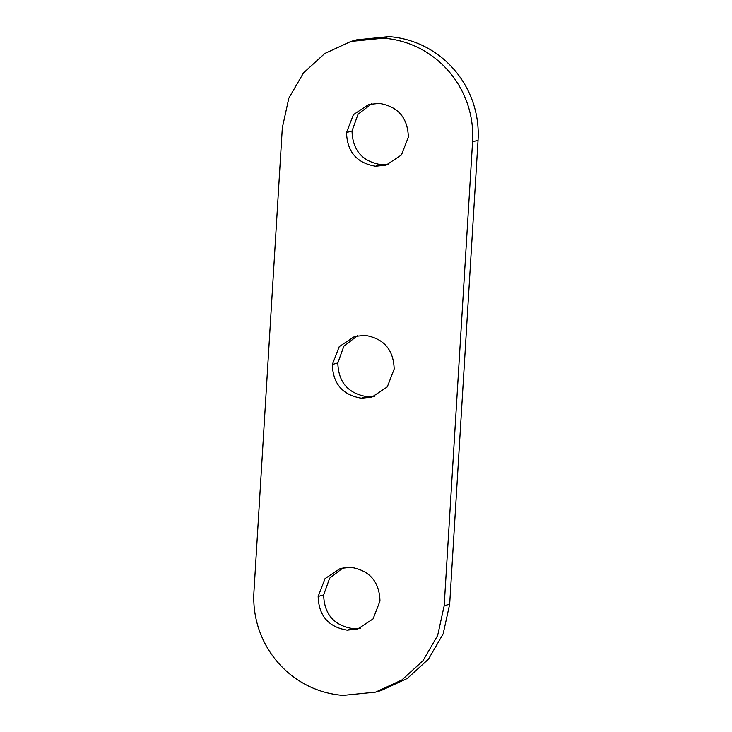<?xml version="1.0" encoding="UTF-8"?>
<svg xmlns="http://www.w3.org/2000/svg" width="732" height="732" viewBox="0 0 732 732"><rect width="100%" height="100%" fill="white"/><g stroke="black" fill="none" stroke-linecap="round" stroke-linejoin="round"><path stroke-width="1.1" d="M375.571 692.133L381.061 690.569L407.276 678.473L428.495 659.111L443.162 633.885L449.677 604.193L478.051 140.26C481.317 86.879 441.378 40.47 388.848 36.6L356.429 39.867L350.939 41.431L324.724 53.528L303.505 72.889L288.838 98.115L282.323 127.807L253.949 591.74C250.683 645.121 290.622 691.53 343.152 695.4L375.571 692.133L401.786 680.037L423.014 660.676L437.672 635.449L444.187 605.748L472.57 141.816C475.827 88.435 435.888 42.026 383.358 38.156L350.939 41.431M360.391 628.184L352.632 628.596C333.902 625.412 324.239 614.185 323.645 594.915L329.656 578.188L343.235 567.748M347.151 630.161C328.412 626.976 318.749 615.74 318.155 596.47L325.035 578.619L340.453 568.389L350.994 567.327C369.724 570.521 379.386 581.748 379.981 601.027L373.1 618.869L357.683 629.099L347.151 630.161L352.632 628.596M388.765 164.252L381.006 164.663C362.276 161.479 352.614 150.252 352.019 130.973L358.03 114.256L371.609 103.816M375.525 166.219C356.786 163.035 347.124 151.808 346.529 132.538L353.41 114.686L368.827 104.456L379.368 103.395C398.098 106.579 407.761 117.815 408.355 137.085L401.475 154.937L386.057 165.157L375.525 166.219L381.006 164.663M374.574 396.222L366.823 396.634C348.093 393.45 338.422 382.223 337.827 362.944L343.848 346.218L357.417 335.778M361.334 398.19C342.603 395.005 332.941 383.778 332.337 364.499L339.227 346.657L354.645 336.427L365.177 335.366C383.907 338.55 393.569 349.777 394.173 369.056L387.283 386.908L371.865 397.128L361.334 398.19L366.823 396.634M472.57 141.816L478.051 140.26M444.187 605.748L449.677 604.193M383.358 38.156L388.848 36.6M318.155 596.47L323.645 594.915M346.529 132.538L352.019 130.973M332.337 364.499L337.827 362.944"/></g></svg>
